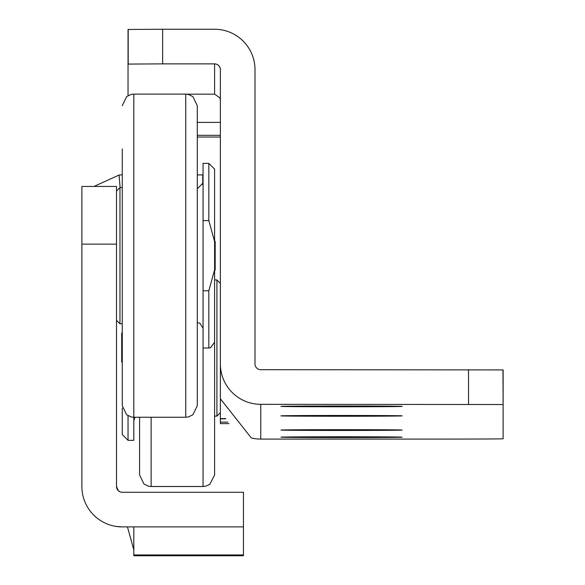 <?xml version="1.0" encoding="UTF-8"?>
<svg xmlns="http://www.w3.org/2000/svg" width="585" height="585" viewBox="0 0 585 585"><rect width="100%" height="100%" fill="white"/><g stroke="black" fill="none" stroke-linecap="round" stroke-linejoin="round"><path stroke-width="0.88" d="M121.439 492.212L120.802 492.087M120.261 491.912L118.353 490.735L116.503 486.501L116.503 244.142L81.878 244.142L81.878 486.501A40.394 40.394 0 0 0 122.272 526.895L116.21 526.441M203.061 183.105L203.061 174.9L197.291 174.9M94.002 186.439L119.099 175.025A40.394 40.394 0 0 1 122.272 174.9L119.962 174.966M116.503 486.501A5.77 5.77 0 0 0 122.272 492.277L243.448 492.277L243.448 555.75L133.811 555.75L133.811 526.895M243.448 526.895L122.272 526.895M116.503 244.142L116.503 186.439L81.878 186.439L81.878 244.142M120.093 187.595L119.099 175.025M127.464 526.895L133.811 549.856M116.503 191.054L119.962 187.595L122.272 187.595M116.503 320.317L119.962 323.776L122.272 323.776M119.962 187.595L119.962 323.776M122.272 105.651L126.667 96.591L131.208 94.412L133.811 94.112L133.811 417.259L131.208 416.959L126.601 414.728L122.272 405.719L122.272 148.934M197.291 255.689L197.291 105.651L197.291 405.719L192.896 414.78L188.355 416.959L185.745 417.259L185.745 94.112L188.355 94.412L192.896 96.591L197.291 105.651M214.6 255.689L214.6 195.675L214.6 255.689M214.6 269.773L208.83 290.767L208.83 348.017L210.527 347.761L214.6 342.247L214.6 241.598L208.83 220.603L203.061 220.603L203.061 486.508L151.127 486.508L148.517 486.208L143.983 484.029L139.581 474.969L139.581 417.259L139.581 474.969M203.061 220.603L203.061 163.361L208.83 163.361L214.6 169.131L214.6 241.598M208.83 290.767L203.061 290.767M214.6 342.247L214.6 474.969L209.839 484.3L205.664 486.208L203.061 486.508M214.6 241.261L215.178 241.261L215.178 270.116L214.6 270.116M402.136 406.392A60.591 0.388 -0 0 1 341.545 406.78A60.591 0.388 -0 0 1 280.954 406.392A60.591 0.388 -0 0 1 280.961 406.392A60.591 0.388 -0 0 1 341.545 406.005A60.591 0.388 -0 0 1 402.136 406.392L402.136 406.392M402.136 415.862A60.591 0.388 -0 0 1 341.545 416.249A60.591 0.388 -0 0 1 280.954 415.862A60.591 0.388 -0 0 1 280.961 415.855A60.591 0.388 -0 0 1 341.545 415.474A60.591 0.388 -0 0 1 402.136 415.855A60.591 0.388 -0 0 1 402.136 415.862M402.136 430.063A60.591 0.388 -0 0 1 341.545 430.45A60.591 0.388 -0 0 1 280.954 430.063A60.591 0.388 -0 0 1 280.961 430.055A60.591 0.388 -0 0 1 341.545 429.675A60.591 0.388 -0 0 1 402.136 430.055A60.591 0.388 -0 0 1 402.136 430.063M402.136 437.163A60.591 0.388 -0 0 1 341.545 437.551A60.591 0.388 -0 0 1 280.954 437.163A60.591 0.388 -0 0 1 280.961 437.156A60.591 0.388 -0 0 1 341.545 436.776A60.591 0.388 -0 0 1 402.136 437.156A60.591 0.388 -0 0 1 402.136 437.163M502.961 369.895L503.122 404.528L503.122 369.91L260.764 369.698A5.77 5.77 180 0 1 254.994 363.928L254.994 69.644A40.394 40.394 180 0 0 214.6 29.25L162.637 29.25L162.637 63.875L214.6 63.875L214.6 94.163L219.938 97.929L220.369 100.123M162.637 63.875L128.042 64.079L128.042 95.662M220.369 423.62L228.969 423.62L220.369 423.62L220.369 363.928L220.369 398.765L251.323 437.968A40.394 40.394 -0 0 0 260.764 439.086L447.744 439.086A57.703 0.373 180 0 0 503.122 438.816L503.122 404.528M214.6 63.875A5.77 5.77 180 0 1 220.369 69.644L220.369 363.928A40.394 40.394 180 0 0 260.764 404.323L502.961 404.52M162.637 29.25L128.042 29.462L128.042 64.079M220.369 418.823L225.737 418.823M220.369 412.644L216.911 416.11L216.911 279.923L214.6 279.923M185.745 417.259L133.811 417.259L133.811 440.344L128.042 440.344L122.272 434.575L122.272 408.03M122.272 333.07L121.695 333.07L121.695 362.013L122.272 362.013M121.695 362.013L122.272 362.035M121.695 361.939L122.272 361.939L121.695 361.918M202.739 184.867L202.739 174.9M243.448 554.96L133.811 554.96M208.83 220.603L208.83 163.361M214.6 94.163L186.79 94.163M468.526 369.698L468.526 404.323M260.764 439.086L260.764 404.323M128.203 29.447L128.203 64.072M220.369 418.604L225.605 418.604M227.836 422.099L220.369 422.099M220.369 122.389L197.291 122.389M151.127 417.259L151.127 486.508M128.042 415.716L128.042 440.344M133.811 94.112L185.745 94.112M197.291 322.627L200.026 323.315L203.061 328.397M208.83 348.017L203.061 348.017M197.291 188.75L203.061 182.981M220.369 137.029L197.291 137.029M220.369 135.332L197.291 135.332M220.369 283.389L216.911 279.923M216.911 416.11L214.6 416.11M134.967 417.259L133.811 420.725"/></g></svg>
